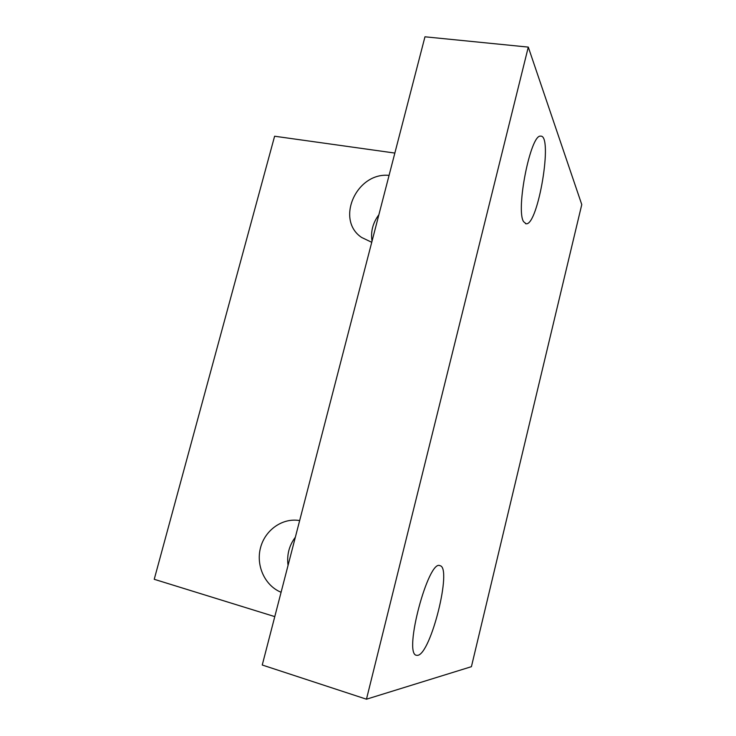 <?xml version="1.0" encoding="UTF-8"?>
<svg xmlns="http://www.w3.org/2000/svg" width="736" height="736" viewBox="0 0 736 736"><rect width="100%" height="100%" fill="white"/><g stroke="black" fill="none" stroke-linecap="round" stroke-linejoin="round"><path stroke-width="1.1" d="M299.653 520.582C282.67 517.564 265.126 529.846 260.526 547.731C255.742 565.561 264.877 585.736 281.088 592.259M288.052 565.395C286.69 554.907 289.119 545.523 295.338 537.243M389.068 175.389C356.417 171.985 335.128 219.926 361.652 237.47L371.744 242.291M372.039 241.15C370.539 231.693 372.821 222.898 378.874 214.746M417.68 655.353L416.272 655.27C403.291 653.08 428.591 558.734 440.036 565.708C452.355 567.447 430.992 653.789 417.68 655.353M523.609 221.711C515.559 210.045 530.536 134.118 540.574 136.151C553.371 134.366 538.08 225.621 526.157 223.79L523.609 221.711M394.855 153.07L274.611 136.224L154.229 579.296L274.786 616.612M424.966 36.8L262.246 665.013L366.464 699.2L528.292 47.104L424.966 36.8M366.464 699.2L471.417 666.678L581.771 204.58L528.292 47.104M526.157 223.79L525.55 223.698"/></g></svg>
